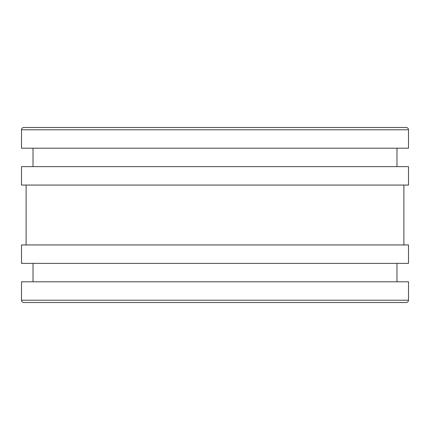 <?xml version="1.0" encoding="UTF-8"?>
<svg xmlns="http://www.w3.org/2000/svg" width="430" height="430" viewBox="0 0 430 430"><rect width="100%" height="100%" fill="white"/><g stroke="black" fill="none" stroke-linecap="round" stroke-linejoin="round"><path stroke-width="0.64" d="M408.5 263.375L21.5 263.375L21.5 244.944L408.5 244.944L408.5 263.375M408.5 185.056L21.5 185.056L21.5 166.625L408.5 166.625L408.5 185.056M23.806 127.463C22.414 127.613 21.645 128.376 21.5 129.769L408.5 129.769L408.5 148.194L21.5 148.194L21.5 129.769C21.645 128.376 22.414 127.613 23.806 127.463L406.194 127.463C407.586 127.613 408.355 128.376 408.5 129.769C408.355 128.376 407.586 127.613 406.194 127.463M396.981 166.625L396.981 148.194M33.019 166.625L33.019 148.194M403.894 244.944L403.894 185.056M26.106 244.944L26.106 185.056M396.981 281.806L396.981 263.375M33.019 281.806L33.019 263.375M408.5 281.806L21.5 281.806L21.5 300.231C21.645 301.623 22.414 302.387 23.806 302.537L406.194 302.537C407.586 302.387 408.355 301.623 408.5 300.231L408.5 281.806M406.194 302.537C407.586 302.387 408.355 301.623 408.5 300.231L21.5 300.231C21.645 301.623 22.414 302.387 23.806 302.537"/></g></svg>

